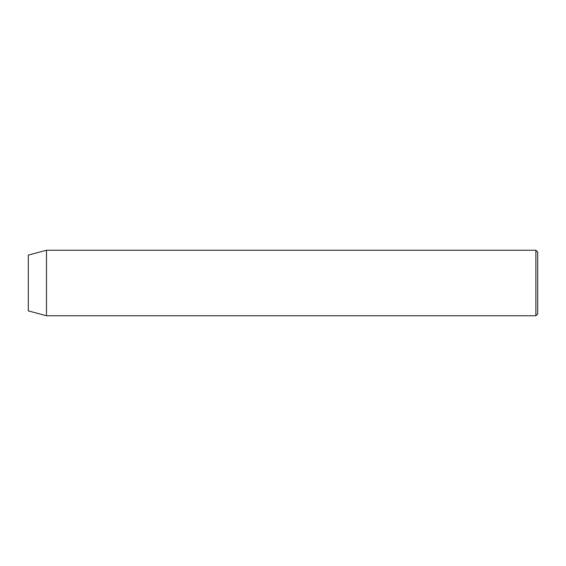 <?xml version="1.0" encoding="UTF-8"?>
<svg xmlns="http://www.w3.org/2000/svg" width="566" height="566" viewBox="0 0 566 566"><rect width="100%" height="100%" fill="white"/><g stroke="black" fill="none" stroke-linecap="round" stroke-linejoin="round"><path stroke-width="0.85" d="M535.882 250.25L537.7 252.075L537.7 313.925L535.882 315.75L535.882 250.25L46.49 250.25L46.49 315.75L535.882 315.75M46.49 250.25L28.3 255.125L28.3 310.875L46.49 315.75"/></g></svg>

